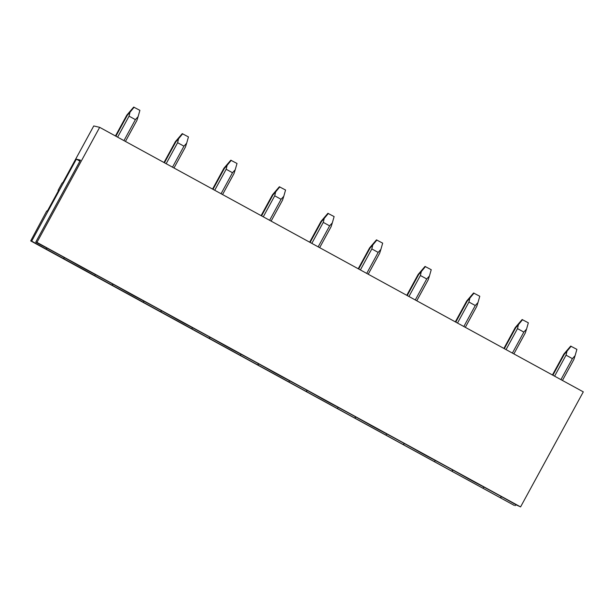 <?xml version="1.0" encoding="UTF-8"?>
<svg xmlns="http://www.w3.org/2000/svg" width="614" height="614" viewBox="0 0 614 614"><rect width="100%" height="100%" fill="white"/><g stroke="black" fill="none" stroke-linecap="round" stroke-linejoin="round"><path stroke-width="0.92" d="M99.668 127.336L36.947 242.376L520.58 506.903L583.3 391.862L99.668 127.336L93.758 125.947L63.027 182.312L62.029 183.156L58.107 190.348L58.507 190.447L58.061 191.422L47.347 211.07L46.771 210.94L45.098 214.002L30.7 240.903L31.667 241.133L76.359 159.164L80.449 160.131L35.758 242.093L36.947 242.376M31.667 241.133L514.332 505.429L30.7 240.903M35.758 242.093L38.49 243.589A36.042 0.691 -151.4 0 1 79.666 266.115L87.05 270.145A36.042 0.691 -151.4 0 1 128.226 292.671L135.602 296.708A36.042 0.691 -151.4 0 1 176.778 319.226L184.154 323.263A36.042 0.691 -151.4 0 1 225.33 345.782L232.714 349.819A36.042 0.691 -151.4 0 1 273.89 372.345L281.266 376.374A36.042 0.691 -151.4 0 1 322.442 398.9L329.818 402.938A36.042 0.691 -151.4 0 1 370.994 425.456L378.377 429.493A36.042 0.691 -151.4 0 1 419.554 452.011L426.93 456.048A36.042 0.691 -151.4 0 1 468.106 478.575L475.482 482.604A36.042 0.691 -151.4 0 1 516.658 505.13L520.58 506.903M515.307 505.66L515.844 504.662M79.912 161.114L76.359 159.164M46.196 249.077L46.787 248.002M63.787 258.694L64.393 257.573M94.748 275.632L95.339 274.558M112.339 285.257L112.953 284.128M143.308 302.195L143.891 301.113M160.891 311.812L161.505 310.692M191.86 328.751L192.451 327.669M209.451 338.368L210.057 337.247M240.419 355.306L241.003 354.232M258.003 364.923L258.617 363.803M288.971 381.862L289.555 380.787M306.555 391.486L307.169 390.366M337.523 408.425L338.114 407.343M355.115 418.042L355.721 416.921M386.083 434.981L386.666 433.906M403.667 444.597L404.281 443.477M434.635 461.536L435.219 460.462M452.219 471.161L452.833 470.032M483.187 488.092L483.778 487.017M500.778 497.716L501.385 496.596M500.571 497.67L501.208 496.496M452.019 471.107L452.656 469.94M403.467 444.551L404.104 443.377M354.907 417.996L355.544 416.822M306.355 391.44L306.992 390.266M257.803 364.877L258.44 363.711M209.244 338.322L209.881 337.147M160.691 311.766L161.328 310.592M112.139 285.211L112.776 284.036M63.58 258.647L64.217 257.481M562.439 380.457L573.875 359.482L575.103 355.652L572.394 358.637L566.054 355.168L566.991 351.216L564.312 354.255L563.805 354.14L552.439 374.985M554.603 376.167L566.054 355.168M560.943 379.636L572.394 358.637M563.805 354.14L570.675 346.112L576.891 349.374L575.103 355.652M552.884 375.223L564.312 354.255M571.135 346.227L566.991 351.216M513.887 353.894L525.315 332.926L526.543 329.096L523.834 332.082L517.495 328.613L518.439 324.66L515.76 327.699L515.246 327.577L503.887 348.43M506.051 349.612L517.495 328.613M512.391 353.081L523.834 332.082M515.246 327.577L522.123 319.556L528.339 322.81L526.543 329.096M504.324 348.668L515.76 327.699M522.583 319.664L518.439 324.66M465.328 327.339L476.763 306.371L477.991 302.541L475.282 305.519L468.942 302.05L469.879 298.105L467.208 301.144L466.694 301.021L455.327 321.866M457.491 323.056L468.942 302.05M463.831 326.518L475.282 305.519M466.694 301.021L473.563 293.001L479.78 296.255L477.991 302.541M455.772 322.112L467.208 301.144M474.031 293.108L469.879 298.105M416.776 300.783L428.211 279.815L429.439 275.985L426.73 278.963L420.39 275.494L421.327 271.549L418.648 274.588L418.142 274.466L406.775 295.311M408.939 296.493L420.39 275.494M415.279 299.962L426.73 278.963M418.142 274.466L425.011 266.445L431.228 269.699L429.439 275.985M407.22 295.557L418.648 274.588M425.471 266.553L421.327 271.549M368.223 274.22L379.652 253.252L380.88 249.422L378.17 252.408L371.831 248.939L372.775 244.986L370.096 248.025L369.582 247.91L358.223 268.755M360.387 269.937L371.831 248.939M366.727 273.407L378.17 252.408M369.582 247.91L376.459 239.882L382.675 243.144L380.88 249.422M358.66 268.993L370.096 248.025M376.919 239.997L372.775 244.986M319.664 247.665L331.099 226.696L332.327 222.867L329.618 225.852L323.279 222.383L324.215 218.43L321.544 221.47L321.03 221.347L309.663 242.192M311.828 243.382L323.279 222.383M318.167 246.851L329.618 225.852M321.03 221.347L327.899 213.327L334.116 216.581L332.327 222.867M310.108 242.438L321.544 221.47M328.367 213.434L324.215 218.43M271.112 221.109L282.547 200.141L283.775 196.311L281.066 199.289L274.727 195.82L275.663 191.875L272.984 194.914L272.478 194.791L261.111 215.637M263.276 216.826L274.727 195.82M269.615 220.288L281.066 199.289M272.478 194.791L279.347 186.771L285.564 190.025L283.775 196.311M261.556 215.882L272.984 194.914M279.807 186.879L275.663 191.875M222.56 194.554L233.988 173.585L235.216 169.756L232.506 172.734L226.167 169.264L227.111 165.32L224.432 168.359L223.918 168.236L212.559 189.081M214.723 190.263L226.167 169.264M221.063 193.732L232.506 172.734M223.918 168.236L230.795 160.216L237.012 163.47L235.216 169.756M212.997 189.327L224.432 168.359M231.255 160.323L227.111 165.32M174 167.99L185.436 147.022L186.664 143.192L183.954 146.178L177.615 142.709L178.551 138.756L175.88 141.796L175.366 141.68L163.999 162.526M166.164 163.708L177.615 142.709M172.503 167.177L183.954 146.178M175.366 141.68L182.235 133.652L188.452 136.914L186.664 143.192M164.445 162.764L175.88 141.796M182.703 133.768L178.551 138.756M125.448 141.435L136.884 120.467L138.112 116.637L135.402 119.623L129.063 116.153L129.999 112.201L127.321 115.24L126.814 115.117L115.447 135.963M117.612 137.152L129.063 116.153M123.951 140.621L135.402 119.623M126.814 115.117L133.683 107.097L139.9 110.351L138.112 116.637M115.892 136.208L127.321 115.24M134.144 107.204L129.999 112.201"/></g></svg>
